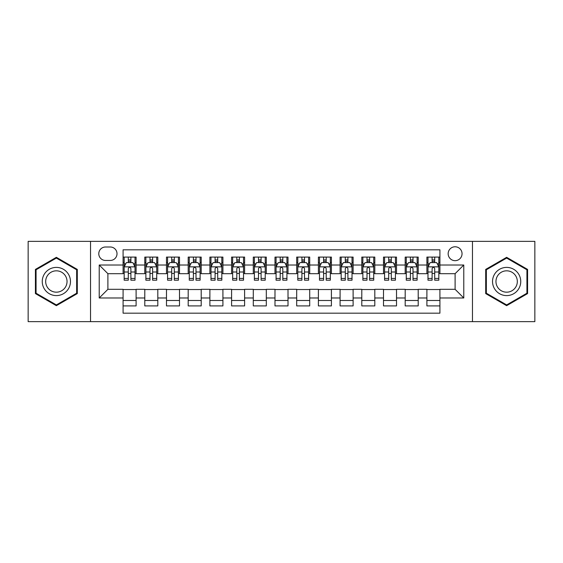 <?xml version="1.0" encoding="UTF-8"?>
<svg xmlns="http://www.w3.org/2000/svg" width="563" height="563" viewBox="0 0 563 563"><rect width="100%" height="100%" fill="white"/><g stroke="black" fill="none" stroke-linecap="round" stroke-linejoin="round"><path stroke-width="0.84" d="M455.101 246.777A6.946 6.946 0 0 0 448.155 253.723A6.946 6.946 0 0 0 455.101 260.669A6.946 6.946 0 0 0 462.047 253.723A6.946 6.946 0 0 0 455.101 246.777M472.463 321.642L534.85 321.642L534.85 241.358L472.463 241.358L472.463 321.642L90.537 321.642L90.537 241.358L28.15 241.358L28.15 321.642L90.537 321.642M439.914 257.087L426.895 257.087L426.895 265.011L418.21 265.011L418.21 273.688L426.895 273.688L426.895 265.011M418.21 265.011L418.21 257.087L405.191 257.087L405.191 265.011L396.514 265.011L396.514 273.688L405.191 273.688L405.191 265.011M396.514 265.011L396.514 257.087L383.494 257.087L383.494 265.011L374.81 265.011L374.81 273.688L383.494 273.688L383.494 265.011M374.81 265.011L374.81 257.087L361.791 257.087L361.791 265.011L353.114 265.011L353.114 273.688L361.791 273.688L361.791 265.011M353.114 265.011L353.114 257.087L340.087 257.087L340.087 265.011L331.41 265.011L331.41 273.688L340.087 273.688L340.087 265.011M331.41 265.011L331.41 257.087L318.391 257.087L318.391 265.011L309.713 265.011L309.713 273.688L318.391 273.688L318.391 265.011M309.713 265.011L309.713 257.087L296.687 257.087L296.687 265.011L288.01 265.011L288.01 273.688L296.687 273.688L296.687 265.011M288.01 265.011L288.01 257.087L274.99 257.087L274.99 265.011L266.313 265.011L266.313 273.688L274.99 273.688L274.99 265.011M266.313 265.011L266.313 257.087L253.287 257.087L253.287 265.011L244.609 265.011L244.609 273.688L253.287 273.688L253.287 265.011M244.609 265.011L244.609 257.087L231.59 257.087L231.59 265.011L222.913 265.011L222.913 273.688L231.59 273.688L231.59 265.011M222.913 265.011L222.913 257.087L209.886 257.087L209.886 265.011L201.209 265.011L201.209 273.688L209.886 273.688L209.886 265.011M201.209 265.011L201.209 257.087L188.19 257.087L188.19 265.011L179.506 265.011L179.506 273.688L188.19 273.688L188.19 265.011M179.506 265.011L179.506 257.087L166.486 257.087L166.486 265.011L157.809 265.011L157.809 273.688L166.486 273.688L166.486 265.011M157.809 265.011L157.809 257.087L144.79 257.087L144.79 273.688L136.105 273.688L136.105 257.087L123.086 257.087M123.086 305.913L136.105 305.913L136.105 289.312L144.79 289.312L144.79 305.913L157.809 305.913L157.809 289.312L166.486 289.312L166.486 297.989L157.809 297.989M166.486 297.989L166.486 305.913L179.506 305.913L179.506 289.312L188.19 289.312L188.19 297.989L179.506 297.989M188.19 297.989L188.19 305.913L201.209 305.913L201.209 289.312L209.886 289.312L209.886 297.989L201.209 297.989M209.886 297.989L209.886 305.913L222.913 305.913L222.913 289.312L231.59 289.312L231.59 297.989L222.913 297.989M231.59 297.989L231.59 305.913L244.609 305.913L244.609 289.312L253.287 289.312L253.287 297.989L244.609 297.989M253.287 297.989L253.287 305.913L266.313 305.913L266.313 289.312L274.99 289.312L274.99 297.989L266.313 297.989M274.99 297.989L274.99 305.913L288.01 305.913L288.01 289.312L296.687 289.312L296.687 297.989L288.01 297.989M296.687 297.989L296.687 305.913L309.713 305.913L309.713 289.312L318.391 289.312L318.391 297.989L309.713 297.989M318.391 297.989L318.391 305.913L331.41 305.913L331.41 289.312L340.087 289.312L340.087 297.989L331.41 297.989M340.087 297.989L340.087 305.913L353.114 305.913L353.114 289.312L361.791 289.312L361.791 297.989L353.114 297.989M361.791 297.989L361.791 305.913L374.81 305.913L374.81 289.312L383.494 289.312L383.494 297.989L374.81 297.989M383.494 297.989L383.494 305.913L396.514 305.913L396.514 289.312L405.191 289.312L405.191 297.989L396.514 297.989M405.191 297.989L405.191 305.913L418.21 305.913L418.21 289.312L426.895 289.312L426.895 297.989L418.21 297.989M105.513 260.451L110.285 260.451A6.728 6.728 0 0 0 117.013 253.723A6.728 6.728 0 0 0 110.285 246.995L105.513 246.995A6.728 6.728 0 0 0 98.785 253.723A6.728 6.728 0 0 0 105.513 260.451M472.463 241.358L90.537 241.358M439.914 265.011L439.914 249.817L123.086 249.817L123.086 273.688L107.899 273.688L107.899 289.312L123.086 289.312L123.086 313.183L439.914 313.183L439.914 289.312L455.101 289.312L455.101 273.688L439.914 273.688L439.914 265.011L463.778 265.011L463.778 297.989L439.914 297.989M123.086 297.989L99.222 297.989L99.222 265.011L123.086 265.011M426.895 297.989L426.895 305.913L439.914 305.913M123.086 262.513L124.177 262.513M128.294 262.513L130.898 262.513M135.021 262.513L136.105 262.513M123.086 273.47L124.177 273.47M128.294 273.47L130.898 273.47M135.021 273.47L136.105 273.47M123.086 289.53L136.105 289.53M123.086 300.487L136.105 300.487M144.79 273.47L145.873 273.47M149.997 273.47L152.601 273.47M156.725 273.47L157.809 273.47M144.79 262.513L145.873 262.513M149.997 262.513L152.601 262.513M156.725 262.513L157.809 262.513M144.79 289.53L157.809 289.53M144.79 300.487L157.809 300.487M166.486 289.53L179.506 289.53M166.486 300.487L179.506 300.487M166.486 262.513L167.577 262.513M171.694 262.513L174.298 262.513M178.422 262.513L179.506 262.513M166.486 273.47L167.577 273.47M171.694 273.47L174.298 273.47M178.422 273.47L179.506 273.47M188.19 289.53L201.209 289.53M188.19 300.487L201.209 300.487M188.19 262.513L189.274 262.513M193.398 262.513L196.001 262.513M200.125 262.513L201.209 262.513M188.19 273.47L189.274 273.47M193.398 273.47L196.001 273.47M200.125 273.47L201.209 273.47M209.886 289.53L222.913 289.53M209.886 300.487L222.913 300.487M209.886 262.513L210.977 262.513M215.094 262.513L217.698 262.513M221.822 262.513L222.913 262.513M209.886 273.47L210.977 273.47M215.094 273.47L217.698 273.47M221.822 273.47L222.913 273.47M231.59 289.53L244.609 289.53M231.59 300.487L244.609 300.487M231.59 262.513L232.674 262.513M236.798 262.513L239.402 262.513M243.526 262.513L244.609 262.513M231.59 273.47L232.674 273.47M236.798 273.47L239.402 273.47M243.526 273.47L244.609 273.47M253.287 289.53L266.313 289.53M253.287 300.487L266.313 300.487M253.287 262.513L254.377 262.513M258.494 262.513L261.098 262.513M265.222 262.513L266.313 262.513M253.287 273.47L254.377 273.47M258.494 273.47L261.098 273.47M265.222 273.47L266.313 273.47M274.99 289.53L288.01 289.53M274.99 300.487L288.01 300.487M274.99 262.513L276.074 262.513M280.198 262.513L282.802 262.513M286.926 262.513L288.01 262.513M274.99 273.47L276.074 273.47M280.198 273.47L282.802 273.47M286.926 273.47L288.01 273.47M296.687 289.53L309.713 289.53M296.687 300.487L309.713 300.487M296.687 262.513L297.778 262.513M301.902 262.513L304.506 262.513M308.623 262.513L309.713 262.513M296.687 273.47L297.778 273.47M301.902 273.47L304.506 273.47M308.623 273.47L309.713 273.47M318.391 289.53L331.41 289.53M318.391 300.487L331.41 300.487M318.391 262.513L319.474 262.513M323.598 262.513L326.202 262.513M330.326 262.513L331.41 262.513M318.391 273.47L319.474 273.47M323.598 273.47L326.202 273.47M330.326 273.47L331.41 273.47M340.087 289.53L353.114 289.53M340.087 300.487L353.114 300.487M340.087 262.513L341.178 262.513M345.302 262.513L347.906 262.513M352.023 262.513L353.114 262.513M340.087 273.47L341.178 273.47M345.302 273.47L347.906 273.47M352.023 273.47L353.114 273.47M361.791 289.53L374.81 289.53M361.791 300.487L374.81 300.487M361.791 262.513L362.875 262.513M366.999 262.513L369.602 262.513M373.726 262.513L374.81 262.513M361.791 273.47L362.875 273.47M366.999 273.47L369.602 273.47M373.726 273.47L374.81 273.47M383.494 289.53L396.514 289.53M383.494 300.487L396.514 300.487M383.494 262.513L384.578 262.513M388.702 262.513L391.306 262.513M395.423 262.513L396.514 262.513M383.494 273.47L384.578 273.47M388.702 273.47L391.306 273.47M395.423 273.47L396.514 273.47M405.191 289.53L418.21 289.53M405.191 300.487L418.21 300.487M405.191 262.513L406.275 262.513M410.399 262.513L413.003 262.513M417.127 262.513L418.21 262.513M405.191 273.47L406.275 273.47M410.399 273.47L413.003 273.47M417.127 273.47L418.21 273.47M426.895 289.53L439.914 289.53M426.895 300.487L439.914 300.487M426.895 262.513L427.979 262.513M432.102 262.513L434.706 262.513M438.823 262.513L439.914 262.513M426.895 273.47L427.979 273.47M432.102 273.47L434.706 273.47M438.823 273.47L439.914 273.47M107.899 273.688L99.222 265.011M107.899 289.312L99.222 297.989M463.778 265.011L455.101 273.688M463.778 297.989L455.101 289.312M56.363 305.681L77.3 293.59L77.3 269.41L56.363 257.319L35.42 269.41L35.42 293.59L56.363 305.681M527.58 269.41L506.637 257.319L485.7 269.41L485.7 293.59L506.637 305.681L527.58 293.59L527.58 269.41M130.898 259.909L128.294 259.909M135.021 278.432L130.898 278.432L130.898 280.198L135.021 280.198L135.021 266.961L132.854 262.618L126.344 262.618L124.177 266.961L124.177 280.198L128.294 280.198L128.294 278.432L124.177 278.432M124.177 266.961L124.177 257.087M135.021 266.961L135.021 257.087M128.294 262.618L128.294 257.087M130.898 257.087L130.898 262.618M130.898 278.432L130.898 268.586C130.032 266.918 129.166 266.918 128.294 268.586L128.294 278.432M56.363 267.397A14.103 14.103 0 0 0 42.253 281.5A14.103 14.103 0 0 0 56.363 295.603A14.103 14.103 0 0 0 70.466 281.5A14.103 14.103 0 0 0 56.363 267.397M56.363 270.824A10.676 10.676 0 0 0 45.68 281.5A10.676 10.676 0 0 0 56.363 292.176A10.676 10.676 0 0 0 67.039 281.5A10.676 10.676 0 0 0 56.363 270.824M76.652 293.217L56.363 304.928L36.067 293.217L36.067 269.783L56.363 258.072L76.652 269.783L76.652 293.217M494.427 274.448A14.103 14.103 0 0 0 499.585 293.717A14.103 14.103 0 0 0 518.854 288.552A14.103 14.103 0 0 0 513.695 269.283A14.103 14.103 0 0 0 494.427 274.448M497.389 276.159A10.676 10.676 0 0 0 501.302 290.747A10.676 10.676 0 0 0 515.891 286.841A10.676 10.676 0 0 0 511.978 272.253A10.676 10.676 0 0 0 497.389 276.159M526.933 269.783L526.933 293.217L506.637 304.928L486.348 293.217L486.348 269.783L506.637 258.072L526.933 269.783M152.601 259.909L149.997 259.909M156.725 278.432L152.601 278.432L152.601 280.198L156.725 280.198L156.725 266.961L154.551 262.618L148.041 262.618L145.873 266.961L145.873 280.198L149.997 280.198L149.997 278.432L145.873 278.432M145.873 266.961L145.873 257.087M156.725 266.961L156.725 257.087M149.997 262.618L149.997 257.087M152.601 257.087L152.601 262.618M152.601 278.432L152.601 268.586C151.736 266.918 150.863 266.918 149.997 268.586L149.997 278.432M174.298 259.909L171.694 259.909M178.422 278.432L174.298 278.432L174.298 280.198L178.422 280.198L178.422 266.961L176.254 262.618L169.744 262.618L167.577 266.961L167.577 280.198L171.694 280.198L171.694 278.432L167.577 278.432M167.577 266.961L167.577 257.087M178.422 266.961L178.422 257.087M171.694 262.618L171.694 257.087M174.298 257.087L174.298 262.618M174.298 278.432L174.298 268.586C173.432 266.918 172.567 266.918 171.694 268.586L171.694 278.432M196.001 259.909L193.398 259.909M200.125 278.432L196.001 278.432L196.001 280.198L200.125 280.198L200.125 266.961L197.951 262.618L191.441 262.618L189.274 266.961L189.274 280.198L193.398 280.198L193.398 278.432L189.274 278.432M189.274 266.961L189.274 257.087M200.125 266.961L200.125 257.087M193.398 262.618L193.398 257.087M196.001 257.087L196.001 262.618M196.001 278.432L196.001 268.586C195.136 266.918 194.263 266.918 193.398 268.586L193.398 278.432M217.698 259.909L215.094 259.909M221.822 278.432L217.698 278.432L217.698 280.198L221.822 280.198L221.822 266.961L219.654 262.618L213.145 262.618L210.977 266.961L210.977 280.198L215.094 280.198L215.094 278.432L210.977 278.432M210.977 266.961L210.977 257.087M221.822 266.961L221.822 257.087M215.094 262.618L215.094 257.087M217.698 257.087L217.698 262.618M217.698 278.432L217.698 268.586C216.832 266.918 215.967 266.918 215.094 268.586L215.094 278.432M239.402 259.909L236.798 259.909M243.526 278.432L239.402 278.432L239.402 280.198L243.526 280.198L243.526 266.961L241.358 262.618L234.841 262.618L232.674 266.961L232.674 280.198L236.798 280.198L236.798 278.432L232.674 278.432M232.674 266.961L232.674 257.087M243.526 266.961L243.526 257.087M236.798 262.618L236.798 257.087M239.402 257.087L239.402 262.618M239.402 278.432L239.402 268.586C238.536 266.918 237.663 266.918 236.798 268.586L236.798 278.432M261.098 259.909L258.494 259.909M265.222 278.432L261.098 278.432L261.098 280.198L265.222 280.198L265.222 266.961L263.055 262.618L256.545 262.618L254.377 266.961L254.377 280.198L258.494 280.198L258.494 278.432L254.377 278.432M254.377 266.961L254.377 257.087M265.222 266.961L265.222 257.087M258.494 262.618L258.494 257.087M261.098 257.087L261.098 262.618M261.098 278.432L261.098 268.586C260.233 266.918 259.367 266.918 258.494 268.586L258.494 278.432M282.802 259.909L280.198 259.909M286.926 278.432L282.802 278.432L282.802 280.198L286.926 280.198L286.926 266.961L284.758 262.618L278.242 262.618L276.074 266.961L276.074 280.198L280.198 280.198L280.198 278.432L276.074 278.432M276.074 266.961L276.074 257.087M286.926 266.961L286.926 257.087M280.198 262.618L280.198 257.087M282.802 257.087L282.802 262.618M282.802 278.432L282.802 268.586C281.936 266.918 281.064 266.918 280.198 268.586L280.198 278.432M304.506 259.909L301.902 259.909M308.623 278.432L304.506 278.432L304.506 280.198L308.623 280.198L308.623 266.961L306.455 262.618L299.945 262.618L297.778 266.961L297.778 280.198L301.902 280.198L301.902 278.432L297.778 278.432M297.778 266.961L297.778 257.087M308.623 266.961L308.623 257.087M301.902 262.618L301.902 257.087M304.506 257.087L304.506 262.618M304.506 278.432L304.506 268.586C303.633 266.918 302.767 266.918 301.902 268.586L301.902 278.432M326.202 259.909L323.598 259.909M330.326 278.432L326.202 278.432L326.202 280.198L330.326 280.198L330.326 266.961L328.159 262.618L321.642 262.618L319.474 266.961L319.474 280.198L323.598 280.198L323.598 278.432L319.474 278.432M319.474 266.961L319.474 257.087M330.326 266.961L330.326 257.087M323.598 262.618L323.598 257.087M326.202 257.087L326.202 262.618M326.202 278.432L326.202 268.586C325.337 266.918 324.471 266.918 323.598 268.586L323.598 278.432M347.906 259.909L345.302 259.909M352.023 278.432L347.906 278.432L347.906 280.198L352.023 280.198L352.023 266.961L349.855 262.618L343.346 262.618L341.178 266.961L341.178 280.198L345.302 280.198L345.302 278.432L341.178 278.432M341.178 266.961L341.178 257.087M352.023 266.961L352.023 257.087M345.302 262.618L345.302 257.087M347.906 257.087L347.906 262.618M347.906 278.432L347.906 268.586C347.033 266.918 346.168 266.918 345.302 268.586L345.302 278.432M369.602 259.909L366.999 259.909M373.726 278.432L369.602 278.432L369.602 280.198L373.726 280.198L373.726 266.961L371.559 262.618L365.049 262.618L362.875 266.961L362.875 280.198L366.999 280.198L366.999 278.432L362.875 278.432M362.875 266.961L362.875 257.087M373.726 266.961L373.726 257.087M366.999 262.618L366.999 257.087M369.602 257.087L369.602 262.618M369.602 278.432L369.602 268.586C368.737 266.918 367.871 266.918 366.999 268.586L366.999 278.432M391.306 259.909L388.702 259.909M395.423 278.432L391.306 278.432L391.306 280.198L395.423 280.198L395.423 266.961L393.255 262.618L386.746 262.618L384.578 266.961L384.578 280.198L388.702 280.198L388.702 278.432L384.578 278.432M384.578 266.961L384.578 257.087M395.423 266.961L395.423 257.087M388.702 262.618L388.702 257.087M391.306 257.087L391.306 262.618M391.306 278.432L391.306 268.586C390.433 266.918 389.568 266.918 388.702 268.586L388.702 278.432M413.003 259.909L410.399 259.909M417.127 278.432L413.003 278.432L413.003 280.198L417.127 280.198L417.127 266.961L414.959 262.618L408.449 262.618L406.275 266.961L406.275 280.198L410.399 280.198L410.399 278.432L406.275 278.432M406.275 266.961L406.275 257.087M417.127 266.961L417.127 257.087M410.399 262.618L410.399 257.087M413.003 257.087L413.003 262.618M413.003 278.432L413.003 268.586C412.137 266.918 411.272 266.918 410.399 268.586L410.399 278.432M434.706 259.909L432.102 259.909M438.823 278.432L434.706 278.432L434.706 280.198L438.823 280.198L438.823 266.961L436.656 262.618L430.146 262.618L427.979 266.961L427.979 280.198L432.102 280.198L432.102 278.432L427.979 278.432M427.979 266.961L427.979 257.087M438.823 266.961L438.823 257.087M432.102 262.618L432.102 257.087M434.706 257.087L434.706 262.618M434.706 278.432L434.706 268.586C433.834 266.918 432.968 266.918 432.102 268.586L432.102 278.432M144.79 297.989L136.105 297.989M144.79 265.011L136.105 265.011M134.972 266.855L124.226 266.855M124.177 263.815L125.746 263.815M133.452 263.815L135.021 263.815M128.294 271.992L124.177 271.992M135.021 271.992L130.898 271.992M130.898 261.288L128.294 261.288M156.669 266.855L145.93 266.855M145.873 263.815L147.45 263.815M155.149 263.815L156.725 263.815M149.997 271.992L145.873 271.992M156.725 271.992L152.601 271.992M152.601 261.288L149.997 261.288M178.372 266.855L167.626 266.855M167.577 263.815L169.146 263.815M176.852 263.815L178.422 263.815M171.694 271.992L167.577 271.992M178.422 271.992L174.298 271.992M174.298 261.288L171.694 261.288M200.069 266.855L189.33 266.855M189.274 263.815L190.85 263.815M198.549 263.815L200.125 263.815M193.398 271.992L189.274 271.992M200.125 271.992L196.001 271.992M196.001 261.288L193.398 261.288M221.773 266.855L211.026 266.855M210.977 263.815L212.547 263.815M220.253 263.815L221.822 263.815M215.094 271.992L210.977 271.992M221.822 271.992L217.698 271.992M217.698 261.288L215.094 261.288M243.469 266.855L232.73 266.855M232.674 263.815L234.25 263.815M241.949 263.815L243.526 263.815M236.798 271.992L232.674 271.992M243.526 271.992L239.402 271.992M239.402 261.288L236.798 261.288M265.173 266.855L254.427 266.855M254.377 263.815L255.947 263.815M263.653 263.815L265.222 263.815M258.494 271.992L254.377 271.992M265.222 271.992L261.098 271.992M261.098 261.288L258.494 261.288M286.87 266.855L276.13 266.855M276.074 263.815L277.65 263.815M285.35 263.815L286.926 263.815M280.198 271.992L276.074 271.992M286.926 271.992L282.802 271.992M282.802 261.288L280.198 261.288M308.573 266.855L297.827 266.855M297.778 263.815L299.347 263.815M307.053 263.815L308.623 263.815M301.902 271.992L297.778 271.992M308.623 271.992L304.506 271.992M304.506 261.288L301.902 261.288M330.27 266.855L319.531 266.855M319.474 263.815L321.051 263.815M328.75 263.815L330.326 263.815M323.598 271.992L319.474 271.992M330.326 271.992L326.202 271.992M326.202 261.288L323.598 261.288M351.974 266.855L341.227 266.855M341.178 263.815L342.747 263.815M350.453 263.815L352.023 263.815M345.302 271.992L341.178 271.992M352.023 271.992L347.906 271.992M347.906 261.288L345.302 261.288M373.67 266.855L362.931 266.855M362.875 263.815L364.451 263.815M372.15 263.815L373.726 263.815M366.999 271.992L362.875 271.992M373.726 271.992L369.602 271.992M369.602 261.288L366.999 261.288M395.374 266.855L384.628 266.855M384.578 263.815L386.148 263.815M393.854 263.815L395.423 263.815M388.702 271.992L384.578 271.992M395.423 271.992L391.306 271.992M391.306 261.288L388.702 261.288M417.07 266.855L406.331 266.855M406.275 263.815L407.851 263.815M415.55 263.815L417.127 263.815M410.399 271.992L406.275 271.992M417.127 271.992L413.003 271.992M413.003 261.288L410.399 261.288M438.774 266.855L428.028 266.855M427.979 263.815L429.548 263.815M437.254 263.815L438.823 263.815M432.102 271.992L427.979 271.992M438.823 271.992L434.706 271.992M434.706 261.288L432.102 261.288"/></g></svg>
